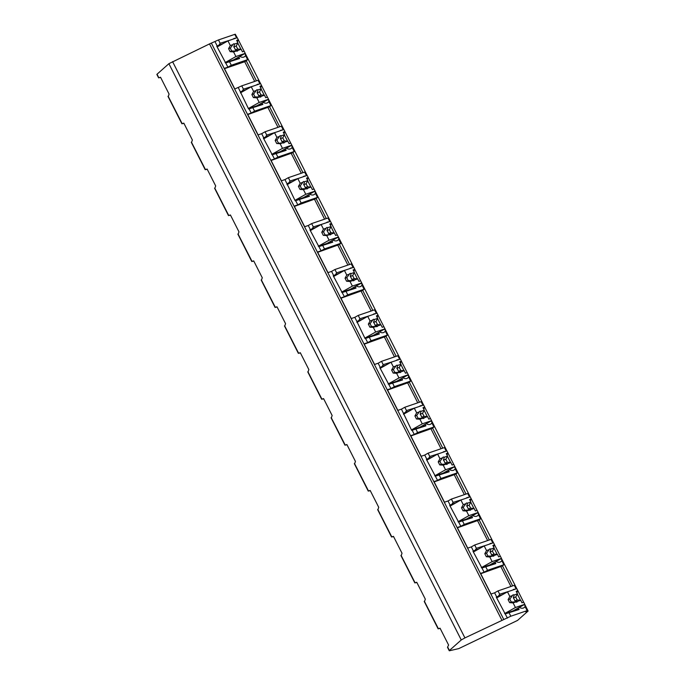 <?xml version="1.0" encoding="UTF-8"?>
<svg xmlns="http://www.w3.org/2000/svg" width="685" height="685" viewBox="0 0 685 685"><rect width="100%" height="100%" fill="white"/><g stroke="black" fill="none" stroke-linecap="round" stroke-linejoin="round"><path stroke-width="1.03" d="M237.104 37.735L235.34 34.25L234.784 34.353L218.464 39.944L209.507 43.917L168.895 63.688L157.053 74.203A6.773 0.522 153.1 0 0 156.882 74.451L158.612 77.867M236.796 40.663L238.354 39.781L235.614 34.798M160.65 77.465L158.8 77.79L160.53 77.234L169.092 94.102L168.279 96.465L182.133 123.634L183.828 123.146L192.382 140.014L191.569 142.386L205.431 169.555L207.118 169.058L215.681 185.935L214.867 188.298L228.721 215.467L230.417 214.97L238.971 231.847L238.157 234.21L252.02 261.379L253.707 260.891L262.269 277.759L261.456 280.122L275.31 307.291L276.997 306.803L285.559 323.671L284.746 326.034L298.6 353.212L300.295 352.715L308.849 369.583L308.036 371.955L321.899 399.124L323.585 398.627L332.148 415.504L331.334 417.867L345.189 445.036L346.884 444.548L355.438 461.416L354.625 463.779L368.487 490.948L370.174 490.46L378.736 507.328L377.923 509.691L391.777 536.86L393.464 536.372L402.026 553.24L401.213 555.612L415.067 582.781L416.763 582.284L425.317 599.161L424.503 601.524L438.366 628.693L440.053 628.196L448.615 645.073L447.63 646.957L449.42 650.476A6.773 0.522 153.1 0 0 449.24 650.733A6.773 0.522 153.1 0 0 449.48 650.75L458.779 648.601L517.526 620.43L528.118 611.029L525.789 611.825L527.142 610.626L510.822 616.217L464.927 637.906L461.253 639.961L449.42 650.476M168.895 63.688L461.253 639.961M438.323 628.753L440.172 628.428M415.033 582.841L416.874 582.515M391.734 536.929L393.584 536.603M368.444 491.017L370.294 490.691M345.146 445.104L346.995 444.771M321.856 399.184L323.705 398.858M298.566 353.272L300.407 352.946M275.267 307.359L277.117 307.034M251.977 261.447L253.827 261.122M228.679 215.535L230.528 215.201M205.389 169.615L207.238 169.289M182.099 123.702L183.94 123.377M158.8 77.79L157.053 74.203M172.569 61.633L464.927 637.906M260.403 83.656L258.63 80.162L258.074 80.265L241.754 85.856L234.809 88.973L224.355 68.372L227.925 67.147L216.76 46.212L217.231 46.058L215.09 41.836M238.38 87.748L248.612 109.001L249.083 108.838L251.224 113.059L247.645 114.284L258.099 134.894L261.679 133.669L263.819 137.882L263.348 138.045L274.514 158.971L270.943 160.196L281.398 180.806L284.969 179.581L295.201 200.825L295.672 200.671L297.812 204.883L294.233 206.108L304.688 226.718L308.267 225.493L310.399 229.715L309.937 229.869L321.102 250.804L317.532 252.029L327.987 272.63L331.557 271.406L333.698 275.627L333.227 275.781L344.392 296.716L340.822 297.941L351.277 318.551L354.847 317.318L365.079 338.57L365.55 338.407L367.691 342.628L364.112 343.853L374.567 364.463L378.146 363.238L380.286 367.451L379.815 367.614L390.981 388.541L387.41 389.765L397.865 410.375L401.436 409.15L411.668 430.403L412.139 430.24L414.279 434.453L410.7 435.686L421.155 456.287L424.734 455.063L426.875 459.284L426.404 459.438L437.569 480.373L433.999 481.598L444.454 502.199L448.024 500.975L450.165 505.196L449.694 505.359L460.859 526.285L457.289 527.51L467.744 548.12L471.314 546.895L473.455 551.108L472.992 551.271L484.158 572.198L480.579 573.422L491.034 594.032L494.613 592.808L496.753 597.02L496.282 597.183L507.448 618.11M523.974 604.752L525.121 605.454L525.053 606.508L527.142 610.626M238.097 39.935L237.395 41.845M517.62 590.898L516.918 592.808M516.627 588.706L514.863 585.221L514.307 585.315L497.986 590.915L494.613 592.808M500.675 558.84L501.831 559.534L501.762 560.595L503.852 564.714L487.532 570.305L484.158 572.198M512.637 585.889L502.499 565.913L503.852 564.714M494.322 544.986L493.62 546.895M493.337 542.794L491.565 539.3L491.008 539.403L474.688 544.995L471.314 546.895M477.385 512.919L478.541 513.622L478.464 514.675L480.553 518.793L464.233 524.393L460.859 526.285M489.338 539.977L479.2 520.001L480.553 518.793M471.032 499.074L470.33 500.983M470.038 496.882L468.275 493.388L467.718 493.491L451.398 499.082L448.024 500.975M454.095 467.007L455.242 467.709L455.174 468.763L457.263 472.881L440.943 478.481L437.569 480.373M466.048 494.065L455.91 474.08L457.263 472.881M447.733 453.162L447.04 455.071M446.748 450.961L444.976 447.476L444.419 447.579L428.099 453.17L424.734 455.063M430.796 421.095L431.952 421.797L431.875 422.85L433.965 426.969L417.644 432.56L414.279 434.453M442.75 448.153L432.62 428.168L433.965 426.969M424.443 407.241L423.741 409.15M423.458 405.049L421.686 401.564L421.129 401.658L404.809 407.258L401.436 409.15M407.507 375.183L408.654 375.885L408.585 376.938L410.675 381.057L394.354 386.648L390.981 388.541M419.46 402.232L409.322 382.256L410.675 381.057M401.153 361.329L400.451 363.238M400.16 359.137L398.387 355.652L397.839 355.746L381.519 361.346L378.146 363.238M384.208 329.271L385.364 329.964L385.287 331.018L387.385 335.145L371.065 340.736L367.691 342.628M396.17 356.32L386.032 336.344L387.385 335.145M377.855 315.417L377.152 317.326M376.87 313.225L375.097 309.731L374.541 309.834L358.221 315.425L354.847 317.318M360.918 283.35L362.065 284.052L361.997 285.106L364.086 289.224L347.766 294.824L344.392 296.716M372.871 310.408L362.733 290.423L364.086 289.224M354.565 269.505L353.862 271.414M353.571 267.304L351.807 263.819L351.251 263.922L334.931 269.513L331.557 271.406M337.628 237.438L338.775 238.14L338.707 239.193L340.796 243.312L324.476 248.912L321.102 250.804M349.581 264.496L339.443 244.511L340.796 243.312M331.266 223.584L330.572 225.502M330.281 221.392L328.509 217.907L327.952 218.01L311.632 223.601L308.267 225.493M314.329 191.526L315.485 192.228L315.408 193.281L317.498 197.4L301.177 202.991L297.812 204.883M326.283 218.575L316.145 198.599L317.498 197.4M307.976 177.672L307.274 179.581M306.991 175.48L305.219 171.995L304.662 172.089L288.342 177.689L284.969 179.581M291.039 145.614L292.187 146.307L292.118 147.369L294.207 151.488L277.887 157.079L274.514 158.971M302.993 172.663L292.855 152.686L294.207 151.488M284.686 131.76L283.984 133.669M283.693 129.568L281.92 126.074L281.364 126.177L265.052 131.777L261.679 133.669M267.741 99.693L268.897 100.395L268.82 101.448L270.917 105.567L254.597 111.167L251.224 113.059M279.694 126.751L269.565 106.774L270.917 105.567M261.387 85.848L260.685 87.757M244.451 53.781L245.598 54.483L245.53 55.536L247.619 59.655L231.299 65.255L227.925 67.147M256.404 80.839L246.266 60.854L247.619 59.655M519.273 607.389A12.878 6.165 60.7 0 0 523.777 607.835A12.878 6.165 60.7 0 0 525.053 606.508M240.949 49.286L237.823 43.129A12.878 6.165 60.7 0 0 237.798 43.104M238.32 39.807L244.125 51.247M245.204 53.361L260.548 83.604M261.619 85.719L267.424 97.159M268.494 99.274L283.838 129.516M284.909 131.631L290.714 143.071M280.285 151.65L291.819 145.169L307.128 175.428M308.207 177.543L314.013 188.992L312.334 189.565L311.058 187.048L307.813 188.161L305.193 187.621L307.599 186.799L311.058 187.048M315.083 191.106L330.427 221.341M331.497 223.456L337.303 234.904M326.873 243.475L338.407 237.001L353.717 267.261M354.796 269.376L360.593 280.816M361.671 282.931L377.015 313.173M378.086 315.288L383.891 326.728M384.961 328.843L400.305 359.086M401.376 361.2L407.181 372.64M408.26 374.755L423.595 404.998M424.674 407.113L430.48 418.561M431.55 420.676L446.894 450.918M447.964 453.033L453.77 464.473M454.84 466.588L470.184 496.83M469.73 499.802L471.289 498.928L477.068 510.385M478.139 512.5L493.483 542.743L484.192 545.928L486.538 550.552L484.809 553.711L486.624 553.086A4.067 1.944 60.7 0 0 488.148 556.1L492.446 556.057L489.792 556.973L492.138 561.597L501.463 558.395L500.392 556.288L498.689 556.871L497.413 554.362L494.168 555.475L491.539 554.936L493.953 554.114L497.413 554.362M494.553 544.858L500.358 556.297M501.429 558.412L516.773 588.655M516.319 591.626L517.877 590.753L523.648 602.218M524.727 604.333L528.118 611.029M520.472 600.257L517.346 594.092A12.878 6.165 60.7 0 0 517.321 594.075M497.173 554.345L494.048 548.18A12.878 6.165 60.7 0 0 494.031 548.163M473.883 508.433L470.758 502.268A12.878 6.165 60.7 0 0 470.732 502.251M450.584 462.512L447.459 456.356A12.878 6.165 60.7 0 0 447.442 456.33M427.294 416.6L424.169 410.435A12.878 6.165 60.7 0 0 424.152 410.418M404.004 370.688L400.871 364.523A12.878 6.165 60.7 0 0 400.853 364.506L400.836 364.548M380.706 324.776L377.581 318.611A12.878 6.165 60.7 0 0 377.563 318.593L377.538 318.636M357.416 278.863L354.291 272.699A12.878 6.165 60.7 0 0 354.265 272.681M334.117 232.943L330.992 226.778A12.878 6.165 60.7 0 0 330.975 226.761L330.949 226.803M310.827 187.031L307.702 180.866A12.878 6.165 60.7 0 0 307.685 180.849M287.537 141.119L284.403 134.954A12.878 6.165 60.7 0 0 284.386 134.936L284.369 134.979M264.239 95.206L261.113 89.041A12.878 6.165 60.7 0 0 261.096 89.024M254.7 81.421L244.708 61.727L224.5 68.663M246.266 60.854L244.708 61.727M507.123 612.878L517.072 609.462L519.084 609.496L505.307 613.897M509.143 612.904L510.822 616.217M217.231 46.058L219.046 45.039L220.142 43.258L230.22 40.098M218.464 39.944L220.142 43.258M497.986 590.915L499.665 594.229L509.383 591.189M496.753 597.02L498.569 596.001L499.665 594.229M495.007 562.025L495.794 563.584L482.017 567.985M485.845 566.992L487.532 570.305M474.688 544.995L476.375 548.317L486.444 545.157M473.455 551.108L475.27 550.089L476.375 548.317M471.708 516.105L472.504 517.672L458.727 522.064M462.555 521.079L464.233 524.393M451.398 499.082L453.076 502.396L463.154 499.237M450.165 505.196L451.98 504.177L453.076 502.396M448.418 470.193L449.206 471.751L435.429 476.152M439.265 475.167L440.943 478.481M428.099 453.17L429.786 456.484L439.856 453.324M426.875 459.284L428.69 458.265L429.786 456.484M425.12 424.28L425.916 425.839L412.139 430.24M415.966 429.247L417.644 432.56M404.809 407.258L406.488 410.572L416.566 407.412M403.576 413.363L405.392 412.344L406.488 410.572M401.83 378.368L402.617 379.927L388.84 384.328M392.676 383.335L394.354 386.648M381.519 361.346L383.198 364.66L393.276 361.5M380.286 367.451L382.102 366.432L383.198 364.66M378.54 332.456L379.327 334.015L365.55 338.407M369.378 337.422L371.065 340.736M358.221 315.425L359.908 318.739L369.977 315.588M356.988 321.539L358.803 320.52L359.908 318.739M355.241 286.535L356.037 288.094L342.26 292.495M346.088 291.51L347.766 294.824M334.931 269.513L336.609 272.827L346.687 269.667M333.698 275.627L335.513 274.608L336.609 272.827M331.951 240.623L332.739 242.182L318.962 246.583M322.789 245.59L324.476 248.912M311.632 223.601L313.319 226.915L323.388 223.755M310.399 229.715L312.223 228.696L313.319 226.915M308.652 194.711L309.449 196.27L295.672 200.671M299.499 199.677L301.177 202.991M288.342 177.689L290.02 181.003L300.099 177.843M287.109 183.794L288.924 182.775L290.02 181.003M285.362 148.799L286.15 150.357L272.373 154.759M276.209 153.765L277.887 157.079M265.052 131.777L266.73 135.091L276.808 131.931M263.819 137.882L265.634 136.863L266.73 135.091M262.072 102.878L262.86 104.445L249.083 108.838M252.911 107.853L254.597 111.167M241.754 85.856L243.44 89.17L253.51 86.01M240.521 91.97L242.336 90.951L243.44 89.17M238.774 56.966L239.57 58.525L225.785 62.926M229.621 61.941L231.299 65.255M498.569 596.001L502.422 594.683M518.297 607.938L519.084 609.496M235.649 38.24A12.878 6.165 60.7 0 0 233.791 38.634A12.878 6.165 60.7 0 0 233.183 39.079M515.163 589.211A12.878 6.165 60.7 0 0 513.313 589.597A12.878 6.165 60.7 0 0 512.705 590.05M495.974 561.477A12.878 6.165 60.7 0 0 500.487 561.923A12.878 6.165 60.7 0 0 501.762 560.595M491.873 543.291A12.878 6.165 60.7 0 0 490.023 543.684A12.878 6.165 60.7 0 0 489.415 544.138M472.684 515.565A12.878 6.165 60.7 0 0 477.188 516.01A12.878 6.165 60.7 0 0 478.464 514.675M468.583 497.378A12.878 6.165 60.7 0 0 466.725 497.772A12.878 6.165 60.7 0 0 466.117 498.226M449.394 469.645A12.878 6.165 60.7 0 0 453.898 470.098A12.878 6.165 60.7 0 0 455.174 468.763M445.284 451.466A12.878 6.165 60.7 0 0 443.435 451.86A12.878 6.165 60.7 0 0 442.827 452.305M426.096 423.732A12.878 6.165 60.7 0 0 430.608 424.178A12.878 6.165 60.7 0 0 431.875 422.85M421.994 405.554A12.878 6.165 60.7 0 0 420.145 405.94A12.878 6.165 60.7 0 0 419.528 406.393M402.806 377.82A12.878 6.165 60.7 0 0 407.31 378.266A12.878 6.165 60.7 0 0 408.585 376.938M398.696 359.634A12.878 6.165 60.7 0 0 396.846 360.027A12.878 6.165 60.7 0 0 396.238 360.481M379.507 331.908A12.878 6.165 60.7 0 0 384.02 332.353A12.878 6.165 60.7 0 0 385.287 331.018M375.406 313.721A12.878 6.165 60.7 0 0 373.556 314.115A12.878 6.165 60.7 0 0 372.948 314.569M356.217 285.988A12.878 6.165 60.7 0 0 360.721 286.441A12.878 6.165 60.7 0 0 361.997 285.106M352.116 267.809A12.878 6.165 60.7 0 0 350.258 268.203A12.878 6.165 60.7 0 0 349.65 268.657M332.927 240.075A12.878 6.165 60.7 0 0 337.431 240.521A12.878 6.165 60.7 0 0 338.707 239.193M328.817 221.897A12.878 6.165 60.7 0 0 326.968 222.291A12.878 6.165 60.7 0 0 326.36 222.736M309.629 194.163A12.878 6.165 60.7 0 0 314.141 194.608A12.878 6.165 60.7 0 0 315.408 193.281M305.527 175.985A12.878 6.165 60.7 0 0 303.669 176.37A12.878 6.165 60.7 0 0 303.061 176.824M286.339 148.251A12.878 6.165 60.7 0 0 290.842 148.696A12.878 6.165 60.7 0 0 292.118 147.369M282.229 130.064A12.878 6.165 60.7 0 0 280.379 130.458A12.878 6.165 60.7 0 0 279.771 130.912M263.04 102.339A12.878 6.165 60.7 0 0 267.552 102.784A12.878 6.165 60.7 0 0 268.82 101.448M258.939 84.152A12.878 6.165 60.7 0 0 257.089 84.546A12.878 6.165 60.7 0 0 256.473 85M239.75 56.418A12.878 6.165 60.7 0 0 244.254 56.872A12.878 6.165 60.7 0 0 245.53 55.536M513.219 610.789L524.761 604.307L523.691 602.201L521.979 602.791L520.703 600.274L517.458 601.387L514.837 600.848L517.244 600.026L520.703 600.274M514.837 600.848A4.067 1.944 60.7 0 0 513.305 597.842L514.195 594.965L517.449 593.852L516.173 591.343L517.877 590.753L516.807 588.646L507.482 591.84L509.828 596.464L508.099 599.623L509.914 598.998A4.067 1.944 60.7 0 0 511.447 602.012L515.745 601.978L513.091 602.886L515.428 607.509L524.761 604.307M514.195 594.965A4.067 1.944 60.7 0 0 513.133 594.854A4.067 1.944 60.7 0 0 512.979 594.922A4.067 1.944 60.7 0 0 512.483 595.556L509.828 596.464M515.745 601.978A4.067 1.944 60.7 0 0 516.807 602.089A4.067 1.944 60.7 0 0 516.961 602.012A4.067 1.944 60.7 0 0 517.458 601.387M517.449 593.852L515.719 597.012L517.244 600.026M513.305 597.842L515.719 597.012M512.483 595.556L509.914 598.998M508.099 599.623L509.631 602.637L513.091 602.886M509.631 602.637L511.447 602.012M504.605 613.58L515.428 607.509M496.659 597.919L507.482 591.84M219.046 45.039L222.899 43.712M239.57 58.525L237.549 58.499L227.608 61.907M233.696 59.818L245.239 53.344L244.168 51.229L242.456 51.82L241.18 49.303L237.935 50.416L235.315 49.885L237.721 49.055L241.18 49.303M238.354 39.781L236.65 40.372L237.926 42.881L234.681 43.994A4.067 1.944 60.7 0 0 233.611 43.883A4.067 1.944 60.7 0 0 233.457 43.96A4.067 1.944 60.7 0 0 232.96 44.585L230.306 45.493L228.576 48.652L230.391 48.036A4.067 1.944 60.7 0 0 231.924 51.05L236.222 51.007L233.568 51.914L235.914 56.538L245.239 53.344M237.284 37.675L227.959 40.877L230.306 45.493M236.222 51.007A4.067 1.944 60.7 0 0 237.284 51.118A4.067 1.944 60.7 0 0 237.438 51.05A4.067 1.944 60.7 0 0 237.935 50.416M237.926 42.881L236.197 46.049L237.721 49.055M235.315 49.885A4.067 1.944 60.7 0 0 233.782 46.871L236.197 46.049M233.782 46.871L234.681 43.994M232.96 44.585L230.391 48.036M228.576 48.652L230.109 51.666L233.568 51.914M230.109 51.666L231.924 51.05M225.082 62.618L235.914 56.538M217.136 46.948L227.959 40.877M502.499 565.913L480.733 573.713M510.933 586.471L500.94 566.786M495.794 563.584L493.782 563.549L483.833 566.957M475.27 550.089L479.132 548.771M489.929 564.877L501.463 558.395M493.02 545.714L494.587 544.84L493.517 542.734M494.587 544.84L492.875 545.423L494.15 547.94L490.905 549.053A4.067 1.944 60.7 0 0 489.844 548.942A4.067 1.944 60.7 0 0 489.689 549.01A4.067 1.944 60.7 0 0 489.193 549.635L486.538 550.552M492.446 556.057A4.067 1.944 60.7 0 0 493.508 556.169A4.067 1.944 60.7 0 0 493.671 556.1A4.067 1.944 60.7 0 0 494.168 555.475M494.15 547.94L492.421 551.1L493.953 554.114M491.539 554.936A4.067 1.944 60.7 0 0 490.015 551.922L492.421 551.1M490.015 551.922L490.905 549.053M489.193 549.635L486.624 553.086M484.809 553.711L486.333 556.725L489.792 556.973M486.333 556.725L488.148 556.1M481.315 567.668L492.138 561.597M473.361 552.007L484.192 545.928M479.2 520.001L457.434 527.801M487.634 540.559L477.651 520.874M472.504 517.672L470.484 517.637L460.543 521.045M451.98 504.177L455.833 502.858M466.631 518.956L478.173 512.483L477.103 510.376L475.39 510.959L474.114 508.45L470.869 509.563L468.249 509.024L470.655 508.201L474.114 508.45M468.249 509.024A4.067 1.944 60.7 0 0 466.725 506.01L467.615 503.141L470.86 502.028L469.585 499.511L471.289 498.928L470.227 496.813L460.894 500.016L463.24 504.639L461.51 507.799L463.334 507.174A4.067 1.944 60.7 0 0 464.858 510.188L469.156 510.145L466.502 511.053L468.848 515.677L478.173 512.483M467.615 503.141A4.067 1.944 60.7 0 0 466.553 503.03A4.067 1.944 60.7 0 0 466.391 503.098A4.067 1.944 60.7 0 0 465.894 503.723L463.24 504.639M469.156 510.145A4.067 1.944 60.7 0 0 470.218 510.256A4.067 1.944 60.7 0 0 470.372 510.188A4.067 1.944 60.7 0 0 470.869 509.563M470.86 502.028L469.131 505.188L470.655 508.201M466.725 506.01L469.131 505.188M465.894 503.723L463.334 507.174M461.51 507.799L463.043 510.804L466.502 511.053M463.043 510.804L464.858 510.188M458.017 521.756L468.848 515.677M450.071 506.087L460.894 500.016M455.91 474.08L434.144 481.889M464.344 494.647L454.352 474.953M449.206 471.751L447.194 471.725L437.244 475.133M428.69 458.265L432.543 456.938M443.341 473.044L454.874 466.571L453.804 464.456L452.1 465.046L450.824 462.529L447.579 463.642L444.959 463.111L447.365 462.281L450.824 462.529M446.44 453.89L447.999 453.008L446.928 450.901L437.604 454.095L439.95 458.719L438.22 461.878L440.035 461.262A4.067 1.944 60.7 0 0 441.568 464.267L445.858 464.233L443.204 465.141L445.55 469.764L454.874 466.571M447.999 453.008L446.286 453.598L447.562 456.107L444.317 457.22A4.067 1.944 60.7 0 0 443.255 457.109A4.067 1.944 60.7 0 0 443.101 457.186A4.067 1.944 60.7 0 0 442.604 457.811L439.95 458.719M445.858 464.233A4.067 1.944 60.7 0 0 446.928 464.344A4.067 1.944 60.7 0 0 447.082 464.276A4.067 1.944 60.7 0 0 447.579 463.642M447.562 456.107L445.832 459.267L447.365 462.281M444.959 463.111A4.067 1.944 60.7 0 0 443.426 460.097L445.832 459.267M443.426 460.097L444.317 457.22M442.604 457.811L440.035 461.262M438.22 461.878L439.744 464.892L443.204 465.141M439.744 464.892L441.568 464.267M434.727 475.844L445.55 469.764M426.781 460.174L437.604 454.095M432.62 428.168L410.846 435.968M441.046 448.735L431.062 429.041M425.916 425.839L423.904 425.813L413.954 429.221M405.392 412.344L409.245 411.026M420.042 427.132L431.584 420.658L430.514 418.544L428.801 419.134L427.526 416.617L424.28 417.73L421.66 417.199L424.066 416.369L427.526 416.617M423.142 407.977L424.709 407.095L423.638 404.989L414.314 408.183L416.651 412.807L414.93 415.966L416.745 415.341A4.067 1.944 60.7 0 0 418.27 418.355L422.568 418.321L419.914 419.229L422.26 423.852L431.584 420.658M424.709 407.095L422.996 407.686L424.272 410.195L421.027 411.308A4.067 1.944 60.7 0 0 419.965 411.197A4.067 1.944 60.7 0 0 419.811 411.265A4.067 1.944 60.7 0 0 419.314 411.899L416.651 412.807M422.568 418.321A4.067 1.944 60.7 0 0 423.63 418.432A4.067 1.944 60.7 0 0 423.784 418.364A4.067 1.944 60.7 0 0 424.28 417.73M424.272 410.195L422.542 413.355L424.066 416.369M421.66 417.199A4.067 1.944 60.7 0 0 420.136 414.185L422.542 413.355M420.136 414.185L421.027 411.308M419.314 411.899L416.745 415.341M414.93 415.966L416.454 418.98L419.914 419.229M416.454 418.98L418.27 418.355M411.428 429.932L422.26 423.852M403.482 414.262L414.314 408.183M409.322 382.256L387.556 390.056M417.756 402.823L407.763 383.129M402.617 379.927L400.605 379.892L390.655 383.309M382.102 366.432L385.955 365.114M396.752 381.22L408.294 374.738L407.224 372.631L405.511 373.214L404.236 370.705L400.99 371.818L398.37 371.279L400.776 370.457L404.236 370.705M399.852 362.057L401.41 361.183L400.34 359.077L391.015 362.271L393.361 366.895L391.632 370.054L393.447 369.429A4.067 1.944 60.7 0 0 394.98 372.443L399.278 372.409L396.624 373.316L398.961 377.94L408.294 374.738M401.41 361.183L399.706 361.766L400.973 364.283L397.728 365.396A4.067 1.944 60.7 0 0 396.666 365.285A4.067 1.944 60.7 0 0 396.512 365.353A4.067 1.944 60.7 0 0 396.016 365.987L393.361 366.895M399.278 372.409A4.067 1.944 60.7 0 0 400.34 372.512A4.067 1.944 60.7 0 0 400.494 372.443A4.067 1.944 60.7 0 0 400.99 371.818M400.973 364.283L399.252 367.443L400.776 370.457M398.37 371.279A4.067 1.944 60.7 0 0 396.838 368.265L399.252 367.443M396.838 368.265L397.728 365.396M396.016 365.987L393.447 369.429M391.632 370.054L393.164 373.068L396.624 373.316M393.164 373.068L394.98 372.443M388.138 384.011L398.961 377.94M380.192 368.35L391.015 362.271M386.032 336.344L364.266 344.144M394.466 356.902L384.473 337.217M379.327 334.015L377.315 333.98L367.365 337.388M358.803 320.52L362.665 319.201M373.462 335.299L384.996 328.826L383.925 326.719L382.213 327.302L380.946 324.793L377.692 325.906L375.072 325.366L377.486 324.544L380.946 324.793M376.553 316.145L378.12 315.271L377.05 313.156L367.725 316.359L370.071 320.982L368.342 324.142L370.157 323.517A4.067 1.944 60.7 0 0 371.681 326.531L375.979 326.488L373.325 327.404L375.671 332.019L384.996 328.826M378.12 315.271L376.408 315.853L377.683 318.371L374.438 319.484A4.067 1.944 60.7 0 0 373.376 319.373A4.067 1.944 60.7 0 0 373.222 319.441A4.067 1.944 60.7 0 0 372.726 320.066L370.071 320.982M375.979 326.488A4.067 1.944 60.7 0 0 377.041 326.599A4.067 1.944 60.7 0 0 377.204 326.531A4.067 1.944 60.7 0 0 377.692 325.906M377.683 318.371L375.954 321.53L377.486 324.544M375.072 325.366A4.067 1.944 60.7 0 0 373.548 322.352L375.954 321.53M373.548 322.352L374.438 319.484M372.726 320.066L370.157 323.517M368.342 324.142L369.866 327.156L373.325 327.404M369.866 327.156L371.681 326.531M364.848 338.099L375.671 332.019M356.894 322.438L367.725 316.359M362.733 290.423L340.967 298.232M371.167 310.99L361.183 291.305M356.037 288.094L354.017 288.068L344.075 291.476M335.513 274.608L339.366 273.281M350.163 289.387L361.706 282.914L360.635 280.807L358.923 281.389L357.647 278.872L354.402 279.985L351.782 279.454L354.188 278.624L357.647 278.872M353.263 270.233L354.821 269.359L353.751 267.244L344.427 270.447L346.773 275.062L345.043 278.23L346.867 277.605A4.067 1.944 60.7 0 0 348.391 280.619L352.689 280.576L350.035 281.484L352.381 286.107L361.706 282.914M354.821 269.359L353.117 269.941L354.393 272.45L351.148 273.563A4.067 1.944 60.7 0 0 350.086 273.461A4.067 1.944 60.7 0 0 349.924 273.529A4.067 1.944 60.7 0 0 349.427 274.154L346.773 275.062M352.689 280.576A4.067 1.944 60.7 0 0 353.751 280.687A4.067 1.944 60.7 0 0 353.905 280.619A4.067 1.944 60.7 0 0 354.402 279.985M354.393 272.45L352.664 275.618L354.188 278.624M351.782 279.454A4.067 1.944 60.7 0 0 350.258 276.44L352.664 275.618M350.258 276.44L351.148 273.563M349.427 274.154L346.867 277.605M345.043 278.23L346.576 281.235L350.035 281.484M346.576 281.235L348.391 280.619M341.55 292.187L352.381 286.107M333.604 276.517L344.427 270.447M339.443 244.511L317.677 252.32M347.877 265.078L337.885 245.384M332.739 242.182L330.727 242.156L320.777 245.564M312.223 228.696L316.076 227.369M329.973 224.32L331.531 223.438L329.819 224.029L331.095 226.538L327.85 227.651A4.067 1.944 60.7 0 0 326.788 227.54A4.067 1.944 60.7 0 0 326.634 227.608A4.067 1.944 60.7 0 0 326.137 228.242L323.483 229.15L321.753 232.309L323.277 235.323L329.391 234.664L326.736 235.571L329.083 240.195L338.407 237.001L337.337 234.886L335.633 235.477L334.357 232.96L331.112 234.073L328.492 233.542L330.898 232.712L334.357 232.96M331.531 223.438L330.461 221.332L321.137 224.526L323.483 229.15M329.391 234.664A4.067 1.944 60.7 0 0 330.461 234.775A4.067 1.944 60.7 0 0 330.615 234.707A4.067 1.944 60.7 0 0 331.112 234.073M331.095 226.538L329.365 229.698L330.898 232.712M328.492 233.542A4.067 1.944 60.7 0 0 326.959 230.528L329.365 229.698M326.959 230.528L327.85 227.651M326.137 228.242L323.568 231.693A4.067 1.944 60.7 0 0 325.101 234.698M321.753 232.309L323.568 231.693M323.277 235.323L326.736 235.571M318.26 246.275L329.083 240.195M310.314 230.605L321.137 224.526M316.145 198.599L294.379 206.399M324.579 219.166L314.595 199.472M309.449 196.27L307.428 196.235L297.487 199.652M288.924 182.775L292.778 181.456M303.575 197.563L315.117 191.081L314.047 188.974M306.675 178.4L308.241 177.526L307.171 175.42L297.847 178.614L300.184 183.237L298.454 186.397L300.278 185.772A4.067 1.944 60.7 0 0 301.802 188.786L306.101 188.752L303.446 189.659L305.793 194.283L315.117 191.081M308.241 177.526L306.529 178.117L307.805 180.626L304.56 181.739A4.067 1.944 60.7 0 0 303.498 181.628A4.067 1.944 60.7 0 0 303.335 181.696A4.067 1.944 60.7 0 0 302.847 182.33L300.184 183.237M306.101 188.752A4.067 1.944 60.7 0 0 307.163 188.863A4.067 1.944 60.7 0 0 307.317 188.786A4.067 1.944 60.7 0 0 307.813 188.161M307.805 180.626L306.075 183.785L307.599 186.799M305.193 187.621A4.067 1.944 60.7 0 0 303.669 184.616L306.075 183.785M303.669 184.616L304.56 181.739M302.847 182.33L300.278 185.772M298.454 186.397L299.987 189.411L303.446 189.659M299.987 189.411L301.802 188.786M294.961 200.354L305.793 194.283M287.015 184.693L297.847 178.614M292.855 152.686L271.089 160.487M301.289 173.245L291.296 153.56M286.15 150.357L284.138 150.323L274.188 153.74M265.634 136.863L269.488 135.544M283.384 132.488L284.943 131.614L283.239 132.196L284.506 134.714L281.261 135.827A4.067 1.944 60.7 0 0 280.199 135.716A4.067 1.944 60.7 0 0 280.045 135.784A4.067 1.944 60.7 0 0 279.548 136.409L276.894 137.325L275.164 140.485L276.697 143.499L282.811 142.831L280.156 143.747L282.494 148.371L291.819 145.169L290.757 143.062L289.044 143.644L287.768 141.136L284.523 142.249L281.903 141.709L284.309 140.887L287.768 141.136M284.943 131.614L283.873 129.508L274.548 132.702L276.894 137.325M282.811 142.831A4.067 1.944 60.7 0 0 283.873 142.942A4.067 1.944 60.7 0 0 284.027 142.874A4.067 1.944 60.7 0 0 284.523 142.249M284.506 134.714L282.777 137.873L284.309 140.887M281.903 141.709A4.067 1.944 60.7 0 0 280.37 138.695L282.777 137.873M280.37 138.695L281.261 135.827M279.548 136.409L276.98 139.86A4.067 1.944 60.7 0 0 278.512 142.874M275.164 140.485L276.98 139.86M276.697 143.499L280.156 143.747M271.671 154.442L282.494 148.371M263.725 138.781L274.548 132.702M269.565 106.774L247.79 114.575M277.999 127.333L268.006 107.648M262.86 104.445L260.848 104.411L250.898 107.819M242.336 90.951L246.189 89.632M256.995 105.73L268.529 99.257L267.458 97.15L265.746 97.732L264.478 95.224L261.225 96.337L258.605 95.797L261.019 94.975L264.478 95.224M260.086 86.575L261.653 85.702L260.583 83.587L251.258 86.789L253.604 91.413L251.875 94.573L253.69 93.948A4.067 1.944 60.7 0 0 255.214 96.962L259.512 96.919L256.858 97.835L259.204 102.45L268.529 99.257M261.653 85.702L259.94 86.284L261.216 88.802L257.971 89.915A4.067 1.944 60.7 0 0 256.909 89.803A4.067 1.944 60.7 0 0 256.755 89.872A4.067 1.944 60.7 0 0 256.258 90.497L253.604 91.413M259.512 96.919A4.067 1.944 60.7 0 0 260.574 97.03A4.067 1.944 60.7 0 0 260.728 96.962A4.067 1.944 60.7 0 0 261.225 96.337M261.216 88.802L259.487 91.961L261.019 94.975M258.605 95.797A4.067 1.944 60.7 0 0 257.08 92.783L259.487 91.961M257.08 92.783L257.971 89.915M256.258 90.497L253.69 93.948M251.875 94.573L253.399 97.578L256.858 97.835M253.399 97.578L255.214 96.962M248.381 108.53L259.204 102.45M240.426 92.86L251.258 86.789M209.507 43.917L501.874 620.19M211.365 43.112L503.732 619.386M234.784 34.353L236.59 37.915M514.307 585.315L516.113 588.886M491.008 539.403L492.815 542.965M467.718 493.491L469.525 497.053M444.419 447.579L446.235 451.141M421.129 401.658L422.936 405.229M397.839 355.746L399.646 359.317M374.541 309.834L376.348 313.396M351.251 263.922L353.058 267.484M327.952 218.01L329.768 221.572M304.662 172.089L306.469 175.66M281.364 126.177L283.179 129.748M258.074 80.265L259.88 83.827M447.51 647.316L449.24 650.733M424.212 601.404L438.135 628.83M400.922 555.492L414.836 582.918M377.632 509.58L391.546 537.006M354.333 463.659L368.247 491.094M331.043 417.747L344.957 445.181M307.745 371.835L321.667 399.261M284.455 325.923L298.369 353.349M261.165 280.011L275.079 307.437M237.866 234.09L251.78 261.524M214.576 188.178L228.49 215.612M191.278 142.266L205.192 169.692M167.988 96.354L181.902 123.779M525.121 605.454L527.698 610.523M501.831 559.534L504.408 564.611M478.541 513.622L481.11 518.699M455.242 467.709L457.82 472.787M431.952 421.797L434.521 426.866M408.654 375.885L411.231 380.954M385.364 329.964L387.941 335.042M362.065 284.052L364.643 289.13M338.775 238.14L341.353 243.209M315.485 192.228L318.054 197.297M292.187 146.307L294.764 151.385M268.897 100.395L271.466 105.473M245.598 54.483L248.175 59.561"/></g></svg>
